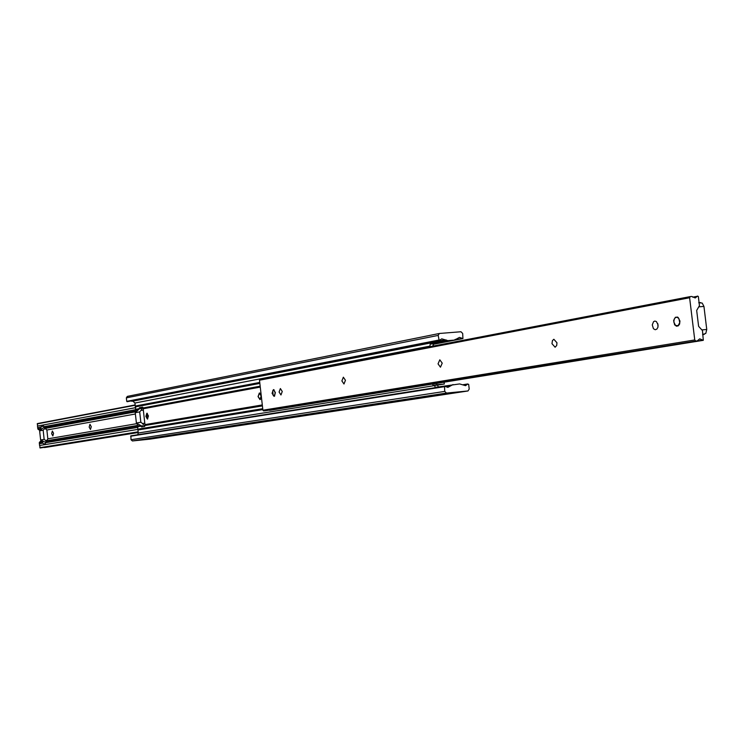 <?xml version="1.0" encoding="UTF-8"?>
<svg xmlns="http://www.w3.org/2000/svg" width="744" height="744" viewBox="0 0 744 744"><rect width="100%" height="100%" fill="white"/><g stroke="black" fill="none" stroke-linecap="round" stroke-linejoin="round"><path stroke-width="1.12" d="M145.88 416.38L146.875 413.199L148.437 415.924L147.442 419.095L145.88 416.38M261.265 396.022L259.349 392.999L258.056 396.589L259.972 399.602L261.265 396.022M137.677 434.766L138.282 433.008L137.482 425.884L139.993 425.466M262.297 404.941L144.959 424.629L144.708 426.442L141.555 426.972L140.681 425.773M135.929 411.925L135.733 410.139L138.059 409.712M137.482 425.884L137.231 423.634M135.733 410.139L135.278 406.038L259.74 382.444M138.849 409.079L139.416 407.731L142.588 407.135L143.183 408.763L260.27 387.094M437.444 384.899L438.337 386.889M463.196 384.843L467.548 384.155L465.558 385.662L459.606 383.932L435.231 387.382L434.459 385.178M429.911 346.258L430.199 344.072L447.888 340.631L441.75 338.836L439.165 340.51L438.188 335.414L439.341 333.479L460.964 331.75L462.675 333.452L462.935 338.567L459.467 337.395L454.454 340.092L433.25 344.202M430.199 344.072L433.836 343.774L432.878 345.746M467.548 384.155L468.664 384.35L469.213 389L467.995 390.963L446.474 393.083L444.745 391.4L444.503 386.22L447.869 387.373L453.04 384.555M135.278 406.038L134.943 403.025L132.851 401.146L131.214 400.904M127.494 401.63L126.74 401.36L126.35 397.863L127.326 396.394L439.192 333.517M150.167 439.118L132.404 440.959L131.009 439.713L130.888 435.835L444.484 386.22L130.87 435.844M137.938 429.995L262.827 409.6M144.959 424.629L143.183 408.763M447.888 340.631L454.454 340.092M141.779 425.894L142.355 426.833M142.792 407.191L140.411 407.638L139.891 408.67M261.172 396.041L259.368 393.195L258.159 396.571L259.954 399.407L261.172 396.041M436.235 345.467L428.525 346.955M437.472 385.104L444.317 384.006L436.84 384.722L436.682 383.383M444.317 384.006L444.103 382.184M432.338 384.081L433.25 385.299L437.453 384.964M436.84 384.722L433.25 385.299M146.884 413.729L146.847 418.323L147.424 418.574L148.205 415.961L146.884 413.729M147.74 418.891L146.977 418.444M146.549 413.934L147.349 413.348M673.822 322.096L675.552 325.472L678.147 325.621L679.765 322.58L678.854 318.516L677.105 317.223L675.45 317.521L674.176 319.157L673.822 322.096M698.737 302.734L702.206 303.078L703.945 306.435L698.811 306.826M702.159 329.88L706.754 329.48L703.945 306.435M706.754 329.48L705.786 333.442L702.596 334.521M702.624 334.651L704.252 334.382M273.411 390.209L272.732 390.777L273.16 395.352L274.052 395.771L274.834 395.018L275.103 392.748L274.61 391.065L273.411 390.209M274.666 396.059L273.29 395.492M272.834 390.619L274.08 389.8M275.401 392.692L274.052 396.375L272.072 393.288L273.42 389.605L275.401 392.692M679.951 321.017L679.579 324.142L678.23 325.872L676.473 326.197L674.613 324.821L673.636 320.506L675.366 317.269L678.119 317.428L679.951 321.017M282.255 391.483L280.972 394.971L279.084 392.042L280.376 388.554L282.255 391.483M345.449 380.286L343.979 383.997L341.887 380.919L343.356 377.199L345.449 380.286M442.224 363.137L440.467 367.192L438.039 363.881L439.806 359.817L442.224 363.137M556.977 342.798L556.707 345.486L555.108 347.225L551.983 343.691L552.42 340.631L553.852 339.264L556.977 342.798M658.012 326.83L657.752 323.528M658.077 324.886L657.891 327.351L656.803 329.164L655.222 329.732L653.446 328.727L652.265 324.905L653.576 321.641L654.85 321.064L656.394 321.557L658.077 324.886M695.733 340.984L694.756 339.962L689.614 297.749L690.246 296.596L691.846 296.475L695.231 297.981L697.584 296.056L698.356 296.549L699.434 305.663L696.672 310.462L698.616 326.337L702.476 330.615L703.303 340.315L699.741 338.855L697.249 340.854L263.674 410.939L262.902 410.223L259.489 380.212L260.028 379.375L690.172 296.614M269.877 410.325L269.235 410.121M264.92 410.818L697.249 340.854L263.674 410.939M44.147 427.186L39.627 430.832L40.622 439.974L45.747 442.448M46.1 428.674L44.38 428.842L43.152 430.199L39.627 430.832M44.38 428.842L44.873 428.274M43.152 430.199L44.156 439.369L40.622 439.974M46.258 440.922L45.654 440.457L47.374 440.29M44.156 439.369L45.654 440.457M53.559 433.324L52.359 431.027L51.643 433.659L52.843 435.956L53.559 433.324M91.261 426.703L89.968 424.312L89.168 427.075L90.461 429.465L91.261 426.703M135.892 409.637L43.943 426.703L43.366 425.94M43.691 426.042L37.665 427.865L38.26 429.465L40.018 430.404M37.423 423.578L135.148 404.941L37.423 423.578L37.665 427.865M138.105 429.353L39.572 445.507L40.316 447.953L138.189 432.199L40.316 447.953M42.761 441.499L42.724 443.173L39.404 443.731L39.572 445.507M137.9 427.363L45.7 442.68L45.272 443.657L43.831 443.898L42.724 443.173M135.808 410.865L44.296 427.726L46.872 430.013L47.839 438.821L45.7 442.68M44.296 427.726L43.943 426.703M41.236 440.42L39.283 442.671L39.404 443.731M40.985 427.251L40.864 428.358L37.777 428.925M41.385 428.925L40.864 428.358M43.868 447.377L138.226 432.515L45.207 447.451M135.706 407.647L37.442 426.089M41.915 426.21L43.329 425.949M141.397 425.931L142.643 425.801M143.341 410.149L141.035 410.363L142.188 408.242L139.481 408.744L135.241 412.697L136.394 423.011L141.369 425.931M141.035 410.363L139.686 411.888L135.241 412.697M139.686 411.888L140.839 422.248L136.394 423.011M144.076 425.484L142.495 423.485L144.801 423.252M140.839 422.248L142.495 423.485M137.826 426.684L140.839 426.182M135.892 409.293L138.895 408.735M434.487 385.429L437.472 385.141M132.851 401.146L446.177 339.943M134.943 403.025L429.902 346.137M131.725 401.249L444.8 340.055M131.474 401.146L444.494 339.915M127.438 401.639L439.592 340.482L127.466 401.639M127.094 401.676L439.165 340.51M126.74 401.36L438.728 340.082M126.35 397.863L438.188 335.414M433.175 344.333L462.898 338.576M433.203 344.286L462.489 338.613M454.556 339.952L462.182 338.474M455.049 339.469L457.328 339.032M467.799 383.969L463.075 384.713L467.781 383.978M150.065 439.127L467.93 390.963M132.404 440.959L446.474 393.083M131.009 439.713L444.745 391.4M130.618 436.217L444.196 386.713M445.489 386.555L449.878 385.866M445.358 386.424L450.111 385.68L445.358 386.424M138.282 433.008L434.515 385.606M138.096 429.149L262.725 408.689M145.229 425.447L262.409 405.889M143.276 407.926L260.168 386.192M135.613 406.838L259.851 383.402M140.411 407.638L139.416 407.731M262.902 410.223L694.756 339.962M259.489 380.212L689.614 297.749M692.673 297.163L697.323 296.27M703.303 340.315L269.858 410.325L703.275 340.315M269.626 410.353L703.024 340.334M269.347 410.242L702.68 340.166M135.91 411.785L45.412 428.367M135.389 413.999L46.872 430.013M137.184 423.596L47.839 438.821M137.435 425.456L46.76 440.718M137.454 425.596L46.221 440.932M137.687 426.191L45.821 441.573M135.892 411.553L44.826 428.265M41.162 429.149L38.837 429.576M42.631 441.415L40.176 441.824M42.687 441.527L39.637 442.038M42.371 442.15L39.283 442.671M41.301 428.907L38.26 429.465M138.142 431.836L39.804 447.693M138.189 432.19L40.12 447.972M138.198 432.32L43.961 447.469M138.217 432.45L44.184 447.553M135.185 405.248L37.2 423.903M127.326 396.394L439.341 333.479M433.166 344.342L462.935 338.567M455.049 339.478L457.365 339.022M150.111 439.118L467.995 390.963M259.368 393.195L259.916 393.148M259.954 399.407L260.502 399.361M677.142 325.974L678.212 325.881M676.454 317.177L677.533 317.084M700.606 302.585L698.728 302.724M260.028 379.375L690.246 296.596"/></g></svg>
